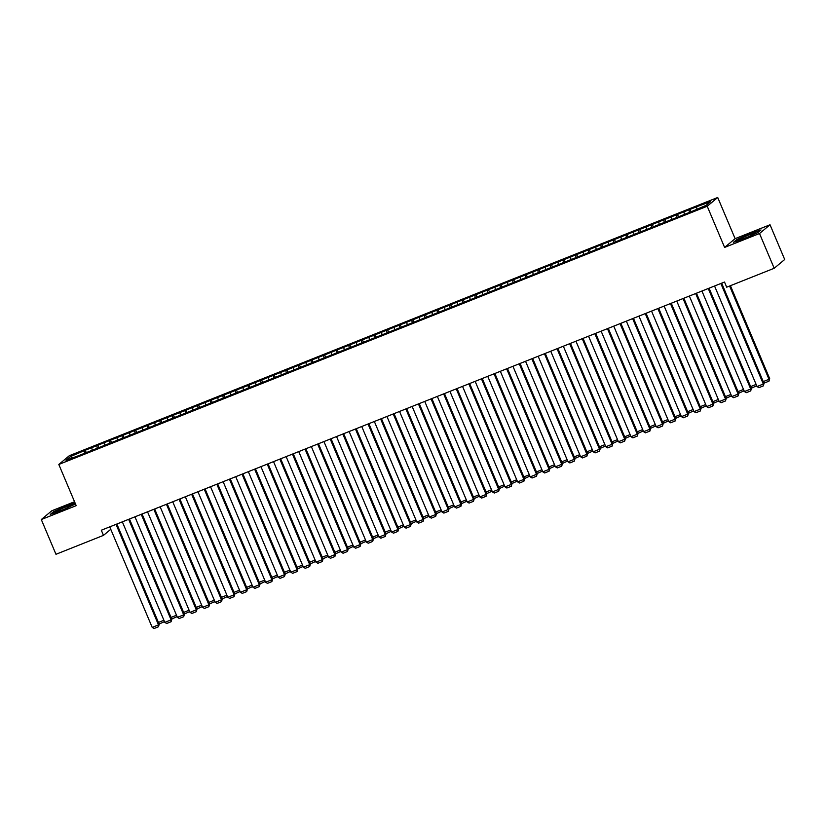 <?xml version="1.0" encoding="UTF-8"?>
<svg xmlns="http://www.w3.org/2000/svg" width="826" height="826" viewBox="0 0 826 826"><rect width="100%" height="100%" fill="white"/><g stroke="black" fill="none" stroke-linecap="round" stroke-linejoin="round"><path stroke-width="1.24" d="M74.546 501.723L51.811 510.778L41.3 519.544L55.972 554.287L103.477 535.372L110.767 529.29M717.722 197.486L69.322 455.704L58.811 464.46L707.221 206.242L717.722 197.486L735.119 238.662L724.608 247.428L759.517 233.521L770.028 224.765L735.119 238.662M770.028 224.765L784.7 259.509L774.189 268.274L759.517 233.521M72.182 457.8L70.406 456.602L66.039 460.247L78.883 455.57L691.259 211.704L706.127 205.344L710.505 201.699L697.65 206.376L85.274 450.242L86.286 452.627M70.406 456.602L85.274 450.242M774.189 268.274L726.684 287.19L724.516 282.038L101.309 530.22L103.477 535.372M91.831 448.074L92.13 449.86M96.869 446.061L97.241 448.26M104.427 443.056L104.737 444.842M109.466 441.043L109.837 443.242M117.024 438.038L117.333 439.824M122.072 436.025L122.444 438.224M129.63 433.02L129.93 434.806M134.669 431.007L135.041 433.206M142.227 428.002L142.537 429.788M147.265 425.999L147.648 428.188M154.834 422.984L155.133 424.77M159.872 420.981L160.244 423.17M167.43 417.966L167.73 419.753M172.469 415.963L172.84 418.152M180.027 412.948L180.336 414.735M185.065 410.945L185.447 413.134M192.634 407.93L192.933 409.717M197.672 405.927L198.044 408.116M205.23 402.912L205.529 404.699M210.269 400.909L210.64 403.098M217.827 397.895L218.136 399.681M222.875 395.891L223.247 398.08M230.433 392.877L230.733 394.663M235.472 390.874L235.844 393.062M243.03 387.859L243.34 389.645M248.068 385.856L248.44 388.044M255.626 382.841L255.936 384.627M260.675 380.838L261.047 383.027M268.233 377.823L268.533 379.609M273.272 375.82L273.643 378.009M280.83 372.805L281.139 374.591M285.868 370.802L286.25 372.991M293.436 367.787L293.736 369.573M298.475 365.784L298.847 367.973M306.033 362.769L306.332 364.555M311.072 360.766L311.443 362.955M318.63 357.751L318.939 359.537M323.668 355.748L324.05 357.937M331.236 352.733L331.536 354.519M336.275 350.73L336.647 352.919M343.833 347.715L344.132 349.501M348.871 345.712L349.243 347.901M356.429 342.697L356.739 344.483M361.478 340.694L361.85 342.883M369.036 337.679L369.336 339.465M374.075 335.676L374.446 337.865M381.633 332.661L381.942 334.447M386.671 330.658L387.043 332.847M394.229 327.643L394.539 329.429M399.278 325.64L399.65 327.829M406.836 322.625L407.135 324.411M411.875 320.622L412.246 322.811M419.432 317.607L419.742 319.394M424.471 315.604L424.853 317.793M432.039 312.589L432.339 314.376M437.078 310.586L437.45 312.775M444.636 307.571L444.935 309.358M449.674 305.568L450.046 307.757M457.232 302.553L457.542 304.34M462.271 300.55L462.653 302.739M469.839 297.536L470.139 299.322M474.878 295.532L475.249 297.721M482.436 292.518L482.735 294.304M487.474 290.515L487.846 292.703M495.032 287.5L495.342 289.286M500.081 285.497L500.453 287.685M507.639 282.482L507.938 284.268M512.678 280.479L513.049 282.668M520.235 277.464L520.545 279.25M525.274 275.461L525.646 277.65M532.832 272.446L533.142 274.232M537.881 270.443L538.253 272.632M545.439 267.428L545.738 269.214M550.477 265.425L550.849 267.614M558.035 262.41L558.345 264.196M563.074 260.407L563.456 262.606M570.642 257.392L570.942 259.178M575.681 255.389L576.052 257.588M583.239 252.374L583.538 254.16M588.277 250.371L588.649 252.57M595.835 247.356L596.145 249.142M600.874 245.353L601.256 247.552M608.442 242.338L608.741 244.124M613.481 240.335L613.852 242.534M621.038 237.32L621.338 239.106M626.077 235.317L626.449 237.516M633.635 232.302L633.945 234.088M638.684 230.299L639.056 232.498M646.242 227.284L646.541 229.07M651.28 225.281L651.652 227.48M658.838 222.266L659.148 224.052M663.877 220.263L664.249 222.462M671.435 217.248L671.745 219.035M676.484 215.245L676.855 217.444M684.042 212.23L684.341 214.017M689.08 210.227L689.452 212.427M696.638 207.212L696.948 208.999M724.608 247.428L707.221 206.242M41.3 519.544L76.198 505.646L58.811 464.46M84.273 451.079L84.644 453.278M733.509 242.276L744.092 238.755L757.834 232.602L760.994 229.958L750.421 233.479L736.678 239.643L733.509 242.276M75.063 502.941L67.236 505.543L53.494 511.707L50.324 514.35L60.907 510.819L75.496 503.953M690.092 209.391L691.094 211.766M677.485 214.409L678.497 216.784M664.889 219.427L665.89 221.802M652.292 224.445L653.294 226.82M639.685 229.463L640.697 231.838M627.089 234.481L628.09 236.856M614.482 239.499L615.494 241.873M601.886 244.517L602.897 246.891M589.289 249.535L590.291 251.909M576.682 254.553L577.694 256.927M564.086 259.57L565.087 261.945M551.489 264.588L552.491 266.963M538.882 269.606L539.894 271.981M526.286 274.614L527.287 276.999M513.689 279.632L514.691 282.017M501.083 284.65L502.094 287.035M488.486 289.668L489.488 292.053M475.879 294.686L476.891 297.071M463.283 299.704L464.295 302.089M450.686 304.722L451.688 307.107M438.079 309.74L439.091 312.125M425.483 314.758L426.484 317.143M412.886 319.776L413.888 322.161M400.28 324.794L401.291 327.179M387.683 329.811L388.685 332.197M375.087 334.829L376.088 337.214M362.48 339.847L363.492 342.232M349.883 344.865L350.885 347.25M337.276 349.883L338.288 352.268M324.68 354.901L325.692 357.286M312.083 359.919L313.085 362.304M299.477 364.937L300.488 367.322M286.88 369.955L287.882 372.34M274.284 374.973L275.285 377.358M261.677 379.991L262.689 382.376M249.08 385.009L250.082 387.394M236.484 390.027L237.485 392.412M223.877 395.045L224.889 397.43M211.28 400.063L212.282 402.448M198.674 405.081L199.685 407.466M186.077 410.099L187.089 412.484M173.481 415.117L174.482 417.502M160.874 420.135L161.886 422.52M148.277 425.153L149.279 427.538M135.681 430.17L136.682 432.556M123.074 435.188L124.086 437.574M110.477 440.206L111.479 442.591M97.881 445.224L98.883 447.609M720.85 283.504L763.317 384.028L764.029 383.44L721.666 283.173M714.552 286.013L757.019 386.537L763.317 384.028L763.286 385.907L758.877 387.662L757.019 386.537M764.029 383.44L763.286 385.907M729.595 286.023L768.996 379.299L769.708 378.7L730.421 285.703M763.245 381.591L768.996 379.299L768.975 381.168L764.556 382.923L763.554 382.324M769.708 378.7L768.975 381.168M708.254 288.522L750.72 389.046L751.423 388.457L709.069 288.191M701.945 291.031L744.412 391.555L750.72 389.046L750.689 390.925L746.281 392.68L744.412 391.555M751.423 388.457L750.689 390.925M695.647 293.54L738.114 394.064L738.826 393.475L696.473 293.209M689.349 296.049L731.815 396.573L738.114 394.064L738.093 395.943L733.684 397.698L731.815 396.573M738.826 393.475L738.093 395.943M750.638 386.609L756.12 384.42M756.688 385.773L751.959 387.941L750.948 387.332M756.389 385.05L756.368 386.186M738.041 391.627L743.524 389.438M744.092 390.791L739.363 392.959L738.351 392.35M743.782 390.068L743.772 391.204M739.342 239.974A9.107 0.723 -22.9 0 0 748.191 236.814A9.107 0.723 -22.9 0 0 755.718 232.963A9.107 0.723 -22.9 0 0 755.377 232.787A9.107 0.723 -22.9 0 0 745.393 236.442A9.107 0.723 -22.9 0 0 739.094 239.984A9.107 0.723 -22.9 0 0 739.342 239.974M734.541 241.935L737.112 239.788L750.431 233.82L760.312 230.526M56.158 512.037A9.107 0.723 -22.9 0 0 65.006 508.878A9.107 0.723 -22.9 0 0 72.523 505.027A9.107 0.723 -22.9 0 0 72.192 504.851A9.107 0.723 -22.9 0 0 62.208 508.506A9.107 0.723 -22.9 0 0 55.91 512.048A9.107 0.723 -22.9 0 0 56.158 512.037M51.346 514.009L53.927 511.852L67.247 505.884L75.187 503.24M683.05 298.558L725.517 399.082L726.23 398.493L683.866 298.227M676.752 301.067L719.219 401.591L725.517 399.082L725.486 400.961L721.077 402.716L719.219 401.591M726.23 398.493L725.486 400.961M670.444 303.576L712.91 404.1L713.623 403.511L671.27 303.245M664.145 306.074L706.612 406.609L712.91 404.1L712.89 405.979L708.481 407.734L706.612 406.609M713.623 403.511L712.89 405.979M725.445 396.645L730.917 394.456M731.495 395.809L726.756 397.977L725.755 397.368M731.186 395.086L731.175 396.222M712.838 401.663L718.321 399.474M718.888 400.827L714.16 402.995L713.148 402.386M718.589 400.104L718.568 401.24M657.847 308.583L700.314 409.118L701.026 408.529L658.673 308.263M651.549 311.092L694.016 411.627L700.314 409.118L700.293 410.997L695.874 412.752L694.016 411.627M701.026 408.529L700.293 410.997M700.241 406.681L705.724 404.492M706.292 405.845L701.563 408.013L700.551 407.404M705.982 405.122L705.972 406.258M645.251 313.601L687.717 414.136L688.419 413.547L646.066 313.281M638.952 316.11L681.419 416.645L687.717 414.136L687.686 416.015L683.278 417.77L681.419 416.645M688.419 413.547L687.686 416.015M687.645 411.699L693.117 409.51M693.685 410.863L688.956 413.031L687.955 412.422M693.386 410.14L693.365 411.276M632.644 318.619L675.11 419.154L675.823 418.565L633.47 318.299M626.345 321.128L668.812 421.663L675.11 419.154L675.09 421.033L670.681 422.788L668.812 421.663M675.823 418.565L675.09 421.033M675.038 416.717L680.521 414.528M681.089 415.881L676.36 418.049L675.348 417.44M680.789 415.158L680.769 416.294M620.047 323.637L662.514 424.172L663.226 423.583L620.873 323.317M613.749 326.146L656.216 426.681L662.514 424.172L662.493 426.051L658.074 427.806L656.216 426.681M663.226 423.583L662.493 426.051M662.442 421.735L667.924 419.546M668.492 420.899L663.763 423.067L662.751 422.458M668.182 420.176L668.172 421.312M607.451 328.655L649.917 429.19L650.62 428.601L608.266 328.335M601.142 331.164L643.609 431.699L649.917 429.19L649.886 431.069L645.478 432.824L643.609 431.699M650.62 428.601L649.886 431.069M649.845 426.753L655.317 424.564M655.885 425.917L651.156 428.085L650.155 427.476M655.586 425.194L655.565 426.33M594.844 333.673L637.311 434.208L638.023 433.619L595.67 333.353M588.546 336.182L631.012 436.717L637.311 434.208L637.29 436.087L632.881 437.842L631.012 436.717M638.023 433.619L637.29 436.087M637.238 431.771L642.721 429.582M643.289 430.935L638.56 433.103L637.548 432.494M642.979 430.212L642.969 431.348M582.247 338.691L624.714 439.225L625.427 438.637L583.063 338.371M575.949 341.2L618.416 441.734L624.714 439.225L624.683 441.105L620.274 442.86L618.416 441.734M625.427 438.637L624.683 441.105M624.642 436.789L630.114 434.6M630.692 435.952L625.953 438.121L624.952 437.512M630.383 435.23L630.372 436.365M569.651 343.709L612.118 444.243L612.82 443.655L570.467 343.389M563.342 346.218L605.809 446.752L612.118 444.243L612.087 446.123L607.678 447.878L605.809 446.752M612.82 443.655L612.087 446.123M612.045 441.796L617.518 439.618M618.085 440.97L613.357 443.139L612.345 442.529M617.786 440.248L617.765 441.383M557.044 348.727L599.511 449.261L600.223 448.673L557.87 348.407M550.746 351.236L593.213 451.77L599.511 449.261L599.49 451.141L595.081 452.896L593.213 451.77M600.223 448.673L599.49 451.141M599.439 446.814L604.921 444.636M605.489 445.988L600.76 448.157L599.748 447.547M605.179 445.266L605.169 446.401M544.448 353.745L586.914 454.279L587.627 453.691L545.263 353.425M538.149 356.254L580.616 456.788L586.914 454.279L586.883 456.159L582.475 457.914L580.616 456.788M587.627 453.691L586.883 456.159M586.842 451.832L592.314 449.654M592.892 451.006L588.153 453.175L587.152 452.565M592.583 450.284L592.572 451.419M531.841 358.763L574.307 459.297L575.02 458.709L532.667 358.443M525.543 361.272L568.009 461.806L574.307 459.297L574.287 461.166L569.878 462.932L568.009 461.806M575.02 458.709L574.287 461.166M574.235 456.85L579.718 454.672M580.286 456.024L575.557 458.193L574.545 457.583M579.986 455.302L579.966 456.437M519.244 363.781L561.711 464.315L562.423 463.727L520.07 363.461M512.946 366.29L555.413 466.824L561.711 464.315L561.69 466.184L557.271 467.95L555.413 466.824M562.423 463.727L561.69 466.184M561.639 461.868L567.121 459.69M567.689 461.042L562.96 463.21L561.948 462.601M567.379 460.319L567.369 461.455M506.648 368.799L549.114 469.333L549.817 468.745L507.463 368.479M500.35 371.308L542.816 471.842L549.114 469.333L549.083 471.202L544.675 472.968L542.816 471.842M549.817 468.745L549.083 471.202M549.042 466.886L554.514 464.708M555.082 466.06L550.353 468.228L549.352 467.619M554.783 465.337L554.762 466.473M494.041 373.817L536.508 474.351L537.22 473.763L494.867 373.497M487.743 376.326L530.209 476.86L536.508 474.351L536.487 476.22L532.078 477.986L530.209 476.86M537.22 473.763L536.487 476.22M536.435 471.904L541.918 469.726M542.486 471.078L537.757 473.246L536.745 472.637M542.186 470.355L542.166 471.491M481.444 378.835L523.911 479.369L524.624 478.781L482.27 378.514M475.146 381.344L517.613 481.878L523.911 479.369L523.89 481.238L519.471 483.003L517.613 481.878M524.624 478.781L523.89 481.238M523.839 476.922L529.321 474.743M529.889 476.096L525.16 478.264L524.149 477.655M529.58 475.373L529.569 476.509M468.848 383.853L511.315 484.387L512.017 483.799L469.664 383.532M462.539 386.361L505.006 486.896L511.315 484.387L511.284 486.256L506.875 488.021L505.006 486.896M512.017 483.799L511.284 486.256M511.242 481.94L516.715 479.761M517.283 481.114L512.554 483.282L511.552 482.673M516.983 480.391L516.962 481.527M456.241 388.87L498.708 489.405L499.42 488.816L457.067 388.55M449.943 391.379L492.41 491.914L498.708 489.405L498.687 491.274L494.278 493.039L492.41 491.914M499.42 488.816L498.687 491.274M498.636 486.958L504.118 484.779M504.686 486.132L499.957 488.3L498.945 487.691M504.376 485.409L504.366 486.545M443.645 393.888L486.111 494.423L486.824 493.834L444.46 393.568M437.346 396.397L479.813 496.932L486.111 494.423L486.08 496.292L481.672 498.047L479.813 496.932M486.824 493.834L486.08 496.292M486.039 491.976L491.511 489.797M492.089 491.15L487.35 493.318L486.349 492.709M491.78 490.427L491.769 491.563M431.048 398.906L473.515 499.441L474.217 498.852L431.864 398.586M424.74 401.415L467.206 501.95L473.515 499.441L473.484 501.31L469.075 503.065L467.206 501.95M474.217 498.852L473.484 501.31M473.443 496.994L478.915 494.815M479.483 496.168L474.754 498.336L473.742 497.727M479.183 495.445L479.163 496.581M418.441 403.924L460.908 504.459L461.62 503.87L419.267 403.604M412.143 406.433L454.61 506.968L460.908 504.459L460.887 506.328L456.479 508.083L454.61 506.968M461.62 503.87L460.887 506.328M460.836 502.012L466.318 499.833M466.886 501.186L462.157 503.354L461.145 502.745M466.576 500.463L466.566 501.599M405.845 408.942L448.311 509.477L449.024 508.888L406.66 408.622M399.547 411.451L442.013 511.986L448.311 509.477L448.281 511.346L443.872 513.101L442.013 511.986M449.024 508.888L448.281 511.346M448.239 507.03L453.711 504.851M454.29 506.204L449.55 508.372L448.549 507.763M453.98 505.481L453.97 506.617M393.238 413.96L435.705 514.495L436.417 513.906L394.064 413.64M386.94 416.469L429.406 517.004L435.705 514.495L435.684 516.364L431.275 518.119L429.406 517.004M436.417 513.906L435.684 516.364M435.632 512.048L441.115 509.869M441.683 511.222L436.954 513.39L435.942 512.781M441.383 510.499L441.363 511.635M380.641 418.978L423.108 519.513L423.821 518.924L381.467 418.658M374.343 421.487L416.81 522.022L423.108 519.513L423.088 521.382L418.679 523.137L416.81 522.022M423.821 518.924L423.088 521.382M423.036 517.066L428.518 514.887M429.086 516.24L424.358 518.408L423.346 517.799M428.777 515.517L428.766 516.653M368.045 423.996L410.512 524.531L411.214 523.942L368.861 423.666M361.747 426.505L404.213 527.04L410.512 524.531L410.481 526.399L406.072 528.155L404.213 527.04M411.214 523.942L410.481 526.399M410.439 522.084L415.912 519.905M416.48 521.258L411.751 523.426L410.749 522.817M416.18 520.535L416.159 521.671M355.438 429.014L397.905 529.549L398.617 528.96L356.264 428.684M349.14 431.523L391.607 532.058L397.905 529.549L397.884 531.417L393.475 533.173L391.607 532.058M398.617 528.96L397.884 531.417M397.833 527.102L403.315 524.923M403.883 526.276L399.154 528.444L398.142 527.835M403.584 525.553L403.563 526.689M342.842 434.032L385.308 534.567L386.021 533.978L343.668 433.702M336.543 436.541L379.01 537.076L385.308 534.567L385.288 536.435L380.869 538.191L379.01 537.076M386.021 533.978L385.288 536.435M385.236 532.12L390.719 529.941M391.287 531.294L386.558 533.462L385.546 532.853M390.977 530.571L390.966 531.707M330.245 439.05L372.712 539.585L373.414 538.996L331.061 438.72M323.937 441.559L366.403 542.093L372.712 539.585L372.681 541.453L368.272 543.209L366.403 542.093M373.414 538.996L372.681 541.453M372.64 537.137L378.112 534.959M378.68 536.311L373.951 538.48L372.949 537.871M378.38 535.589L378.36 536.724M317.638 444.068L360.105 544.602L360.817 544.014L318.464 443.738M311.34 446.577L353.807 547.111L360.105 544.602L360.084 546.471L355.676 548.227L353.807 547.111M360.817 544.014L360.084 546.471M360.033 542.155L365.515 539.977M366.083 541.329L361.354 543.498L360.342 542.888M365.773 540.607L365.763 541.742M305.042 449.086L347.509 549.62L348.221 549.032L305.857 448.755M298.744 451.595L341.21 552.129L347.509 549.62L347.478 551.489L343.069 553.244L341.21 552.129M348.221 549.032L347.478 551.489M347.436 547.173L352.909 544.995M353.487 546.347L348.758 548.516L347.746 547.906M353.177 545.625L353.167 546.76M292.445 454.104L334.912 554.638L335.614 554.05L293.261 453.773M286.137 456.613L328.603 557.147L334.912 554.638L334.881 556.507L330.472 558.262L328.603 557.147M335.614 554.05L334.881 556.507M334.84 552.191L340.312 550.013M340.88 551.355L336.151 553.534L335.139 552.924M340.58 550.643L340.56 551.778M279.838 459.122L322.305 559.656L323.018 559.068L280.664 458.791M273.54 461.631L316.007 562.165L322.305 559.656L322.285 561.525L317.876 563.28L316.007 562.165M323.018 559.068L322.285 561.525M322.233 557.209L327.715 555.031M328.283 556.373L323.555 558.552L322.543 557.942M327.974 555.661L327.963 556.796M267.242 464.14L309.709 564.674L310.421 564.086L268.058 463.809M260.944 466.649L303.41 567.183L309.709 564.674L309.678 566.543L305.269 568.298L303.41 567.183M310.421 564.086L309.678 566.543M309.636 562.227L315.109 560.049M315.687 561.391L310.948 563.569L309.946 562.96M315.377 560.678L315.367 561.814M254.635 469.158L297.102 569.692L297.814 569.104L255.461 468.827M248.337 471.667L290.804 572.201L297.102 569.692L297.081 571.561L292.672 573.316L290.804 572.201M297.814 569.104L297.081 571.561M297.03 567.245L302.512 565.067M303.08 566.409L298.351 568.587L297.339 567.978M302.781 565.696L302.76 566.832M242.039 474.176L284.505 574.71L285.218 574.122L242.865 473.845M235.74 476.685L278.207 577.219L284.505 574.71L284.485 576.579L280.076 578.334L278.207 577.219M285.218 574.122L284.485 576.579M284.433 572.263L289.916 570.085M290.484 571.427L285.755 573.605L284.743 572.996M290.174 570.714L290.163 571.85M229.442 479.194L271.909 579.728L272.621 579.14L230.258 478.863M223.144 481.703L265.611 582.237L271.909 579.728L271.878 581.597L267.469 583.352L265.611 582.237M272.621 579.14L271.878 581.597M271.837 577.281L277.309 575.102M277.877 576.445L273.148 578.623L272.146 578.014M277.577 575.732L277.557 576.868M216.835 484.212L259.302 584.746L260.014 584.158L217.661 483.881M210.537 486.72L253.004 587.255L259.302 584.746L259.281 586.615L254.873 588.37L253.004 587.255M260.014 584.158L259.281 586.615M259.23 582.299L264.712 580.12M265.28 581.463L260.551 583.641L259.54 583.032M264.981 580.75L264.96 581.886M204.239 489.229L246.706 589.764L247.418 589.175L205.065 488.899M197.941 491.738L240.407 592.273L246.706 589.764L246.685 591.633L242.266 593.388L240.407 592.273M247.418 589.175L246.685 591.633M246.633 587.317L252.116 585.138M252.684 586.481L247.955 588.659L246.943 588.05M252.374 585.768L252.364 586.894M191.642 494.247L234.109 594.782L234.811 594.193L192.458 493.917M185.334 496.756L227.8 597.291L234.109 594.782L234.078 596.651L229.669 598.406L227.8 597.291M234.811 594.193L234.078 596.651M234.037 592.335L239.509 590.156M240.077 591.499L235.348 593.677L234.347 593.068M239.777 590.786L239.757 591.912M179.036 499.265L221.502 599.8L222.215 599.211L179.861 498.935M172.737 501.774L215.204 602.309L221.502 599.8L221.482 601.669L217.073 603.424L215.204 602.309M222.215 599.211L221.482 601.669M221.43 597.353L226.913 595.174M227.48 596.517L222.752 598.695L221.74 598.086M227.171 595.804L227.16 596.93M166.439 504.283L208.906 604.818L209.618 604.229L167.265 503.953M160.141 506.792L202.607 607.327L208.906 604.818L208.875 606.687L204.466 608.442L202.607 607.327M209.618 604.229L208.875 606.687M208.833 602.371L214.306 600.192M214.884 601.534L210.155 603.713L209.143 603.104M214.574 600.822L214.564 601.947M153.843 509.301L196.309 609.836L197.011 609.237L154.658 508.971M147.534 511.81L190.001 612.345L196.309 609.836L196.278 611.705L191.869 613.46L190.001 612.345M197.011 609.237L196.278 611.705M196.237 607.389L201.709 605.21M202.277 606.552L197.548 608.731L196.536 608.122M201.978 605.84L201.957 606.965M141.236 514.319L183.702 614.854L184.415 614.255L142.062 513.989M134.937 516.828L177.404 617.363L183.702 614.854L183.682 616.723L179.273 618.478L177.404 617.363M184.415 614.255L183.682 616.723M183.63 612.407L189.113 610.228M189.681 611.57L184.952 613.749L183.94 613.14M189.371 610.848L189.361 611.983M128.639 519.337L171.106 619.872L171.818 619.273L129.455 519.007M122.341 521.846L164.808 622.381L171.106 619.872L171.075 621.741L166.666 623.496L164.808 622.381M171.818 619.273L171.075 621.741M171.034 617.425L176.506 615.246M177.084 616.588L172.345 618.767L171.343 618.158M176.774 615.866L176.764 617.001M116.032 524.355L158.499 624.89L159.211 624.291L116.858 524.025M109.734 526.864L152.201 627.399L158.499 624.89L158.478 626.758L154.07 628.514L152.201 627.399M159.211 624.291L158.478 626.758M158.427 622.443L163.909 620.264M164.477 621.606L159.748 623.775L158.737 623.176M164.178 620.884L164.157 622.019"/></g></svg>
